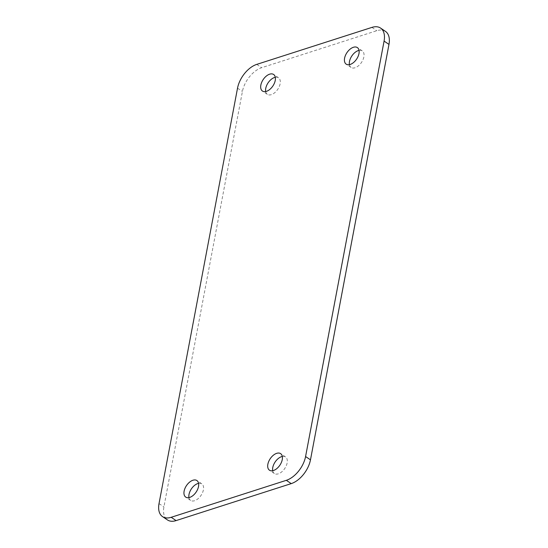 <?xml version="1.0" encoding="UTF-8"?>
<svg xmlns="http://www.w3.org/2000/svg" width="548" height="548" viewBox="0 0 548 548"><rect width="100%" height="100%" fill="white"/><g stroke="black" fill="none" stroke-linecap="round" stroke-linejoin="round"><path stroke-width="0.41" stroke-dasharray="2.74 2.06" d="M272.699 470.718A9.987 5.816 -56 0 0 274.37 473.513A9.987 5.816 -56 0 0 278.336 473.828A9.987 5.816 -56 0 0 286.282 465.732A9.987 5.816 -56 0 0 285.542 456.957A9.987 5.816 -56 0 0 282.323 456.45M349.425 64.65A9.987 5.816 -56 0 0 351.097 67.452A9.987 5.816 -56 0 0 355.063 67.76A9.987 5.816 -56 0 0 363.009 59.67A9.987 5.816 -56 0 0 362.269 50.896A9.987 5.816 -56 0 0 359.05 50.389M265.677 91.55A9.987 5.816 -56 0 0 267.356 94.345A9.987 5.816 -56 0 0 271.315 94.66A9.987 5.816 -56 0 0 279.268 86.563A9.987 5.816 -56 0 0 278.521 77.789A9.987 5.816 -56 0 0 275.302 77.282M188.95 497.611A9.987 5.816 -56 0 0 190.629 500.413A9.987 5.816 -56 0 0 194.588 500.721A9.987 5.816 -56 0 0 202.541 492.625A9.987 5.816 -56 0 0 201.801 483.85A9.987 5.816 -56 0 0 198.575 483.35M385.456 31.38A21.79 12.686 -56 0 0 376.812 30.702L261.663 67.685A21.79 12.686 -56 0 0 242.422 91.468L163.921 506.9A21.79 12.686 -56 0 0 167.435 519.922M159.023 503.598L163.921 506.9M371.914 27.4L376.812 30.702M256.765 64.383L261.663 67.685M237.524 88.166L242.422 91.468M285.542 456.957L280.644 453.655M362.269 50.896L357.371 47.587M278.521 77.789L273.63 74.487M201.801 483.85L196.903 480.548M190.629 500.413L185.731 497.105M267.356 94.345L262.458 91.043M351.097 67.452L346.199 64.15M274.37 473.513L269.479 470.211"/><path stroke-width="0.82" d="M282.323 456.45A9.987 5.816 -56 0 0 281.583 456.648A9.987 5.816 -56 0 0 272.699 470.718M273.438 470.52A9.987 5.816 -56 0 0 281.391 462.43A9.987 5.816 -56 0 0 280.644 453.655A9.987 5.816 -56 0 0 276.685 453.34A9.987 5.816 -56 0 0 268.732 461.437A9.987 5.816 -56 0 0 269.479 470.211A9.987 5.816 -56 0 0 273.438 470.52M359.05 50.389A9.987 5.816 -56 0 0 358.31 50.58A9.987 5.816 -56 0 0 349.425 64.65M350.165 64.459A9.987 5.816 -56 0 0 358.111 56.362A9.987 5.816 -56 0 0 357.371 47.587A9.987 5.816 -56 0 0 353.412 47.279A9.987 5.816 -56 0 0 345.459 55.375A9.987 5.816 -56 0 0 346.199 64.15A9.987 5.816 -56 0 0 350.165 64.459M275.302 77.282A9.987 5.816 -56 0 0 274.562 77.48A9.987 5.816 -56 0 0 265.677 91.55M266.417 91.352A9.987 5.816 -56 0 0 274.37 83.262A9.987 5.816 -56 0 0 273.63 74.487A9.987 5.816 -56 0 0 269.664 74.172A9.987 5.816 -56 0 0 261.718 82.269A9.987 5.816 -56 0 0 262.458 91.043A9.987 5.816 -56 0 0 266.417 91.352M198.575 483.35A9.987 5.816 -56 0 0 197.835 483.542A9.987 5.816 -56 0 0 188.95 497.611M189.69 497.42A9.987 5.816 -56 0 0 197.643 489.323A9.987 5.816 -56 0 0 196.903 480.548A9.987 5.816 -56 0 0 192.937 480.24A9.987 5.816 -56 0 0 184.991 488.33A9.987 5.816 -56 0 0 185.731 497.105A9.987 5.816 -56 0 0 189.69 497.42M159.023 503.598A21.79 12.686 -56 0 0 162.544 516.62A21.79 12.686 -56 0 0 171.188 517.298L286.337 480.315A21.79 12.686 -56 0 0 305.579 456.532L384.08 41.1A21.79 12.686 -56 0 0 380.565 28.078A21.79 12.686 -56 0 0 371.914 27.4L256.765 64.383A21.79 12.686 -56 0 0 237.524 88.166L159.023 503.598M162.544 516.62L167.435 519.922A21.79 12.686 -56 0 0 176.086 520.6L291.235 483.617A21.79 12.686 -56 0 0 310.476 459.834L388.977 44.402A21.79 12.686 -56 0 0 385.456 31.38L380.565 28.078M171.188 517.298L176.086 520.6M286.337 480.315L291.235 483.617M305.579 456.532L310.476 459.834M384.08 41.1L388.977 44.402"/></g></svg>
